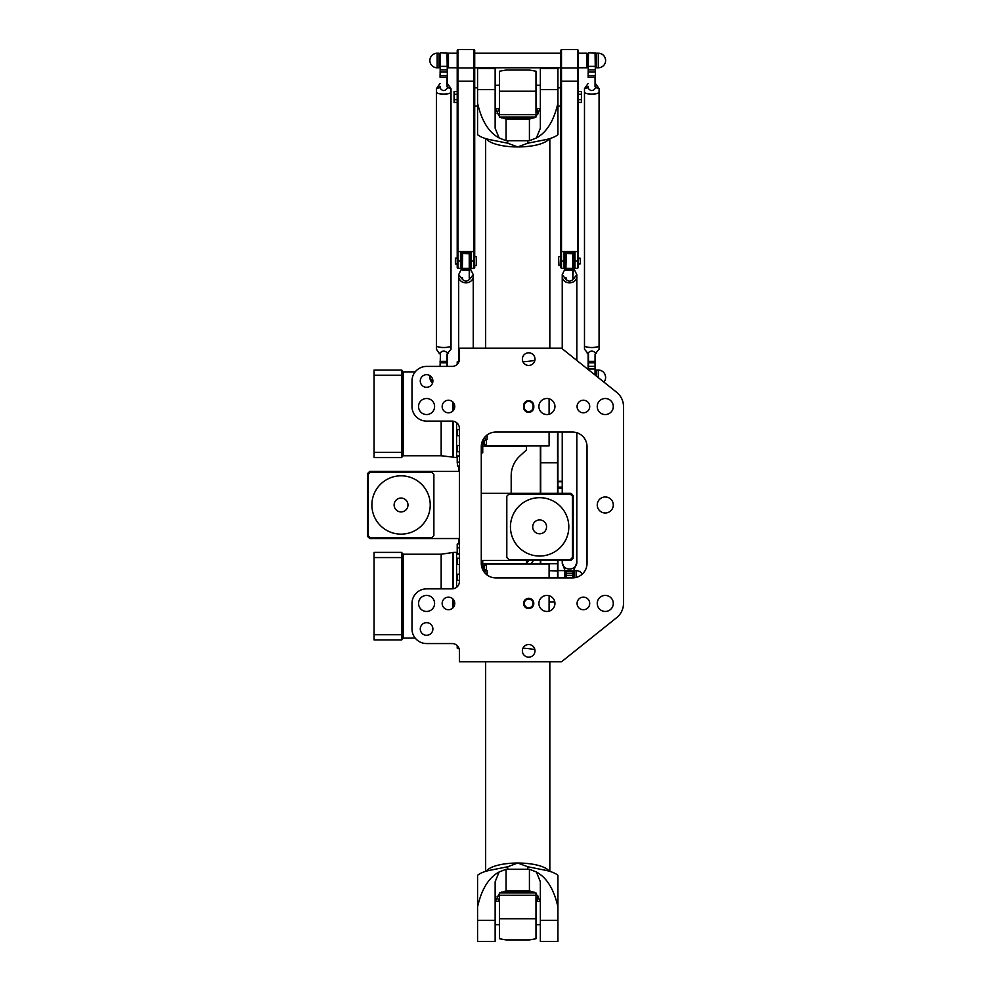 <?xml version="1.0" encoding="UTF-8"?>
<svg xmlns="http://www.w3.org/2000/svg" width="991" height="991" viewBox="0 0 991 991"><rect width="100%" height="100%" fill="white"/><g stroke="black" fill="none" stroke-linecap="round" stroke-linejoin="round"><path stroke-width="1.49" d="M481.279 563.334L481.279 446.631A14.592 14.592 0 0 1 495.859 432.051L572.451 432.051A14.592 14.592 0 0 1 587.031 446.631L587.031 563.334A14.592 14.592 0 0 1 572.451 577.914L495.859 577.914A14.592 14.592 0 0 1 481.279 563.334L481.279 560.41L570.989 560.41L573.17 558.218L573.17 495.5L570.989 493.307L481.279 493.307M483.93 438.245L484.921 438.245L485.863 440.252L482.741 440.252L482.741 452.837L481.279 453.172M484.921 438.245L484.921 436.981M487.114 434.962L487.114 439.533L485.863 440.252M487.114 575.003L487.114 570.432L482.741 569.701L482.741 560.41M485.863 569.701L484.921 571.72L483.93 571.72M484.921 571.72L484.921 572.971M616.65 617.678A18.234 18.234 0 0 0 623.5 603.445L623.5 406.521A18.234 18.234 0 0 0 616.65 392.287L561.501 348.175L459.403 348.175L459.403 359.114A7.296 7.296 0 0 1 452.107 366.41L426.576 366.41A14.592 14.592 0 0 0 411.996 380.99L411.996 406.521A14.592 14.592 0 0 0 426.576 421.113L452.107 421.113A7.296 7.296 0 0 1 459.403 428.397L459.403 581.556A7.296 7.296 0 0 1 452.107 588.852L426.576 588.852A14.592 14.592 0 0 0 411.996 603.445L411.996 628.963A14.592 14.592 0 0 0 426.576 643.555L452.107 643.555A7.296 7.296 0 0 1 459.403 650.852L459.403 661.79L561.501 661.79L616.65 617.678M528.686 608.548A5.104 5.104 0 0 0 533.108 600.893A5.104 5.104 0 0 0 524.264 600.893A5.104 5.104 0 0 0 528.686 608.548M528.686 352.808A6.305 6.305 0 0 1 534.149 362.272A6.305 6.305 0 0 1 523.223 362.272A6.305 6.305 0 0 1 528.686 352.808M583.389 400.215A6.305 6.305 0 0 1 588.852 409.679A6.305 6.305 0 0 1 577.926 409.679A6.305 6.305 0 0 1 583.389 400.215M448.452 400.215A6.305 6.305 0 0 1 453.915 409.679A6.305 6.305 0 0 1 443.002 409.679A6.305 6.305 0 0 1 448.452 400.215M426.576 374.685A6.305 6.305 0 0 1 432.039 384.149A6.305 6.305 0 0 1 421.113 384.149A6.305 6.305 0 0 1 426.576 374.685M528.686 657.157A6.305 6.305 0 0 1 523.223 647.693A6.305 6.305 0 0 1 534.149 647.693A6.305 6.305 0 0 1 528.686 657.157M583.389 609.75A6.305 6.305 0 0 1 577.926 600.286A6.305 6.305 0 0 1 588.852 600.286A6.305 6.305 0 0 1 583.389 609.75M448.452 609.75A6.305 6.305 0 0 1 443.002 600.286A6.305 6.305 0 0 1 453.915 600.286A6.305 6.305 0 0 1 448.452 609.75M426.576 635.281A6.305 6.305 0 0 1 421.113 625.817A6.305 6.305 0 0 1 432.039 625.817A6.305 6.305 0 0 1 426.576 635.281M605.266 513.004A8.027 8.027 0 0 1 598.316 500.975A8.027 8.027 0 0 1 612.215 500.975A8.027 8.027 0 0 1 605.266 513.004M426.576 611.459A8.027 8.027 0 0 1 419.627 599.431A8.027 8.027 0 0 1 433.525 599.431A8.027 8.027 0 0 1 426.576 611.459M546.921 611.459A8.027 8.027 0 0 1 539.971 599.431A8.027 8.027 0 0 1 553.87 599.431A8.027 8.027 0 0 1 546.921 611.459M605.266 611.459A8.027 8.027 0 0 1 598.316 599.431A8.027 8.027 0 0 1 612.215 599.431A8.027 8.027 0 0 1 605.266 611.459M605.266 414.548A8.027 8.027 0 0 1 598.316 402.507A8.027 8.027 0 0 1 612.215 402.507A8.027 8.027 0 0 1 605.266 414.548M546.921 414.548A8.027 8.027 0 0 1 539.971 402.507A8.027 8.027 0 0 1 553.87 402.507A8.027 8.027 0 0 1 546.921 414.548M426.576 414.548A8.027 8.027 0 0 1 419.627 402.507A8.027 8.027 0 0 1 433.525 402.507A8.027 8.027 0 0 1 426.576 414.548M533.79 405.79A5.104 5.104 0 0 0 528.686 400.686A5.104 5.104 0 0 0 523.582 405.79L523.582 407.251A5.104 5.104 0 0 0 528.686 412.355A5.104 5.104 0 0 0 533.79 407.251L533.79 405.79L533.059 405.79L533.059 407.251A4.373 4.373 0 0 1 528.686 411.624A4.373 4.373 0 0 1 524.313 407.251L524.313 405.79A4.373 4.373 0 0 1 528.686 401.417A4.373 4.373 0 0 1 533.059 405.79M528.686 607.817A4.373 4.373 0 0 1 524.896 601.252A4.373 4.373 0 0 1 532.477 601.252A4.373 4.373 0 0 1 528.686 607.817M511.183 493.307L511.183 475.804A26.98 26.98 0 0 1 519.965 455.885L526.494 449.914L526.494 445.9M482.741 446.161L526.494 446.161M482.741 563.805L526.494 563.805L526.494 560.41A13.131 13.106 42.1 0 0 526.543 560.41M603.891 382.08A7.296 7.296 0 0 0 605.625 377.348C605.191 372.913 602.763 370.485 598.341 370.052L596.508 370.052L596.508 376.171M459.403 538.534L369.693 538.534L367.5 536.342L367.5 473.624L369.693 471.431L459.403 471.431M433.872 535.611L431.68 537.803L370.423 537.803L368.231 535.611L368.231 474.355L370.423 472.162L431.68 472.162L433.872 474.355L433.872 535.611M401.045 534.149A29.173 29.173 0 0 1 375.787 490.396A29.173 29.173 0 0 1 426.316 490.396A29.173 29.173 0 0 1 401.045 534.149M401.045 498.052A6.925 6.925 0 0 1 407.982 504.976A6.925 6.925 0 0 1 401.045 511.913A6.925 6.925 0 0 1 394.121 504.976A6.925 6.925 0 0 1 401.045 498.052M506.81 496.231L508.99 494.038L570.259 494.038L572.451 496.231L572.451 557.499L570.259 559.68L508.99 559.68L506.81 557.499L506.81 496.231M539.624 556.038A29.173 29.173 0 0 1 514.354 512.273A29.173 29.173 0 0 1 564.895 512.273A29.173 29.173 0 0 1 539.624 556.038M539.624 519.928A6.925 6.925 0 0 1 546.549 526.865A6.925 6.925 0 0 1 539.624 533.79A6.925 6.925 0 0 1 532.7 526.865A6.925 6.925 0 0 1 539.624 519.928M432.559 383.009L429.859 377.348A7.296 7.296 0 0 0 432.559 383.009M457.21 574.78L457.21 580.045L457.21 574.78M457.21 559.407L457.21 564.077L457.21 559.407M457.21 549.621L457.21 546.921M459.403 553.771L457.569 553.771L457.21 551.714M457.21 645.637L457.21 648.114L457.21 645.637M401.776 639.542L403.238 638.08L415.192 638.08M401.776 557.561L401.776 552.383L374.065 552.383L374.065 557.561L401.776 557.561L401.776 639.913L374.065 639.913L374.065 634.736L401.776 634.736M452.714 588.827L452.714 552.507L453.482 552.383L453.482 588.728M453.482 599.629L453.482 607.248M453.482 552.383L456.554 552.383L456.554 587.341M374.065 557.561L374.065 634.736M457.21 458.251L457.21 462.029L457.21 458.251M457.21 446.693L457.21 451.363L457.21 446.693M457.21 430.131L457.21 435.383L457.21 430.131M457.21 364.329L457.21 361.851L457.21 364.329M457.21 463.045L457.21 460.307M482.741 442.989L484.19 442.989M401.776 457.21L403.238 455.749L441.168 455.749L456.554 457.569L456.554 422.624M401.776 375.217L401.776 370.052L374.065 370.052L374.065 375.217L401.776 375.217L401.776 457.569L374.065 457.569L374.065 452.404L401.776 452.404M453.482 402.718L453.482 410.336M453.482 421.237L453.482 457.569M456.554 455.897L459.403 455.897M374.065 375.217L374.065 452.404M486.383 570.011L486.383 564.052L549.101 564.052L549.101 577.914M486.383 565.155L484.19 565.155L484.19 569.701M549.101 595.727L549.101 611.162M522.963 648.188A32.096 10.282 0 0 1 534.88 649.638M477.563 906.926C481.539 889.237 488.724 877.592 499.105 871.993L495.141 881.779L495.141 941.45L477.563 941.45L477.563 875.326A32.096 10.282 0 0 1 492.341 869.813L507.726 866.753L517.748 863.025L527.757 866.753L543.142 869.813A32.096 10.282 0 0 1 557.933 875.326L557.933 941.45L540.355 941.45L540.355 881.779L536.391 871.993C546.772 877.592 553.957 889.237 557.933 906.926M500.059 892.953L506.079 890.847L506.079 869.256A32.096 10.282 180 0 1 507.726 869.243L527.757 869.243A32.096 10.282 180 0 1 529.417 869.256L529.417 890.847L535.425 892.953M506.079 869.256L499.105 871.993M495.314 901.339L499.514 893.399M506.079 890.847L529.417 890.847M536.391 871.993L529.417 869.256M535.982 893.399L540.182 901.339M535.982 896.719L535.982 938.75L529.504 939.902L505.992 939.902L499.514 938.75L499.514 896.719M535.982 894.229L535.982 892.953L499.514 892.953L499.514 894.229M498.758 901.339L497.11 896.285M538.373 896.285L536.726 901.339M486.383 439.954L486.383 445.9L549.101 445.9L549.101 432.051M486.383 444.81L484.19 444.81L484.19 440.252M549.101 414.238L549.101 398.803M522.963 361.765A32.096 10.282 0 0 0 534.88 360.315M477.563 103.039C481.539 120.729 488.724 132.36 499.105 137.96L495.141 128.186L495.141 68.515L477.563 68.515L477.563 134.64A32.096 10.282 0 0 0 492.341 140.152L507.726 143.212L517.748 146.941L527.757 143.212L543.142 140.152A32.096 10.282 0 0 0 557.933 134.64L557.933 68.515L540.355 68.515L540.355 128.186L536.391 137.96C546.772 132.36 553.957 120.729 557.933 103.039M500.059 117.012L506.079 119.118L506.079 140.71A32.096 10.282 180 0 0 507.726 140.722L527.757 140.722A32.096 10.282 180 0 0 529.417 140.71L529.417 119.118L535.425 117.012M506.079 140.71L499.105 137.96M495.314 108.626L499.514 116.566M506.079 119.118L529.417 119.118M536.391 137.96L529.417 140.71M535.982 116.566L540.182 108.626M499.514 113.234L499.514 71.216L505.992 70.064L529.504 70.064L535.982 71.216L535.982 113.234M499.514 115.736L499.514 117.012L535.982 117.012L535.982 115.736M536.726 108.626L538.373 113.668M497.11 113.668L498.758 108.626M574.272 577.803L574.272 570.618L576.093 570.618L576.093 577.456M564.783 577.914L564.783 570.618L557.933 570.618M557.561 560.41L557.561 577.914M540.714 564.052L540.714 560.41M540.714 493.307L540.714 445.9M557.561 432.051L557.561 493.307M557.933 493.307L557.933 432.051M557.933 577.914L557.933 560.41M533.406 560.41A18.234 18.234 0 0 1 530.544 564.052M540.355 560.41L540.355 564.052M540.355 445.9L540.355 493.307M599.072 345.661A7.296 1.895 180 0 1 591.776 347.568A7.296 1.895 180 0 1 584.479 345.661A7.296 1.895 180 0 1 584.479 345.624A7.296 1.895 0 0 0 591.776 347.494A7.296 1.895 0 0 0 599.072 345.586A7.296 1.895 180 0 1 599.072 345.661L599.072 349.179L595.058 354.072L596.334 353.304M598.762 346.132A7.222 1.883 180 0 1 591.776 347.544A7.222 1.883 180 0 1 584.789 346.132M598.762 92.72A7.222 1.883 180 0 1 591.776 94.133A7.222 1.883 180 0 1 584.789 92.72M588.121 83.492L584.479 88.657L584.479 92.175A7.296 1.895 0 0 0 591.776 94.071A7.296 1.895 0 0 0 599.072 92.175L599.072 88.657L595.418 83.492M599.072 345.586L599.072 92.25A7.296 1.895 180 0 1 599.072 92.25A7.296 1.895 180 0 1 591.776 94.145A7.296 1.895 180 0 1 584.479 92.25A7.296 1.895 180 0 1 584.479 92.213L584.479 345.586M584.479 88.657L587.725 87.58C590.425 91.519 593.126 91.519 595.814 87.58L599.072 88.657M588.121 354.084L588.121 369.47M588.493 369.754L588.493 354.072L584.479 349.179L584.479 345.661M588.493 354.072L587.217 353.304M595.418 375.304L595.418 354.084M595.058 354.072L595.058 375.007M587.725 353.428C590.425 350.331 593.126 350.331 595.814 353.428M588.121 77.248L588.493 52.833L588.121 77.248L595.058 77.187L595.058 86.75L595.814 87.58M587.725 87.58L588.493 86.75M587.217 87.493L588.146 86.502M595.058 52.833L595.418 77.248L595.418 53.192L588.493 52.833M595.058 86.75L595.418 77.248M595.405 86.502L596.334 87.493M451.016 345.661A7.296 1.895 180 0 1 443.72 347.568A7.296 1.895 180 0 1 436.424 345.661A7.296 1.895 180 0 1 436.424 345.624A7.296 1.895 0 0 0 443.72 347.494A7.296 1.895 0 0 0 451.016 345.586A7.296 1.895 180 0 1 451.016 345.661L451.016 349.179L447.003 354.072L448.279 353.304M450.707 346.132A7.222 1.883 180 0 1 443.72 347.544A7.222 1.883 180 0 1 436.734 346.132M450.707 92.72A7.222 1.883 180 0 1 443.72 94.133A7.222 1.883 180 0 1 436.734 92.72M440.066 83.492L436.424 88.657L436.424 92.175A7.296 1.895 0 0 0 443.72 94.071A7.296 1.895 0 0 0 451.016 92.175L451.016 88.657L447.362 83.492M451.016 345.586L451.016 92.25A7.296 1.895 180 0 1 451.016 92.25A7.296 1.895 180 0 1 443.72 94.145A7.296 1.895 180 0 1 436.424 92.25A7.296 1.895 180 0 1 436.424 92.213L436.424 345.586M436.424 88.657L439.67 87.58C442.37 91.519 445.07 91.519 447.759 87.58L451.016 88.657M440.438 366.41L440.438 354.072L440.066 366.41M440.438 354.072L439.162 353.304L440.091 354.097M439.162 353.304L436.424 349.179L436.424 345.661M447.362 366.41L447.362 354.084M447.003 354.072L447.003 366.41M439.67 353.428C442.37 350.331 445.07 350.331 447.759 353.428M440.066 77.248L440.438 52.833L440.066 77.248L447.003 77.187L447.003 86.75L447.759 87.58M439.67 87.58L440.438 86.75M439.162 87.493L440.091 86.502M447.003 52.833L447.362 77.248L447.362 53.192L440.438 52.833M447.003 86.75L447.362 77.248M447.35 86.502L448.279 87.493M562.231 560.41L562.231 562.554A7.296 6.454 -0 0 0 569.528 568.995A7.296 6.454 -0 0 0 576.824 562.554A7.296 6.454 180 0 1 569.528 569.032A7.296 6.454 180 0 1 562.231 562.578A7.296 6.454 180 0 1 562.231 562.566L564.969 570.605L573.578 570.94L572.81 570.989L572.81 577.914M576.824 432.72L576.824 562.554A7.296 6.454 180 0 1 576.824 562.578L573.578 570.94M565.663 267.62L562.231 274.68L562.231 276.39A7.296 6.454 -0 0 0 569.528 282.844A7.296 6.454 -0 0 0 576.824 276.39L576.824 274.68L573.393 267.62M576.824 360.427L576.824 276.427A7.296 6.454 180 0 1 576.824 276.427A7.296 6.454 180 0 1 569.528 282.869A7.296 6.454 180 0 1 562.231 276.427A7.296 6.454 180 0 1 562.231 276.402L562.231 348.758M565.886 254.489L564.783 254.489L564.783 267.62L564.783 252.309M565.886 570.965L565.886 577.914M566.245 577.914L566.245 570.989L565.477 570.94M573.17 577.902L573.17 570.965M573.17 254.489L574.272 254.489L574.272 267.62L573.17 267.62M562.231 274.68L565.477 278.768C568.177 281.902 570.878 281.902 573.578 278.768L576.824 274.68M565.886 270.27L566.245 253.399L565.886 270.27L572.81 270.493L572.81 278.112L573.578 278.768M565.477 278.768L566.245 278.112M564.969 278.446L565.898 277.641M572.81 253.399L572.81 270.493L573.17 253.758L566.245 253.399M572.81 278.112L573.17 270.27M573.157 277.641L574.086 278.446M462.091 267.62L458.672 274.68L458.672 276.39A7.296 6.454 0 0 0 465.956 282.844A7.296 6.454 0 0 0 473.252 276.39L473.252 274.68L469.833 267.62M473.252 348.175L473.252 276.427A7.296 6.454 180 0 1 473.252 276.427A7.296 6.454 180 0 1 465.956 282.869A7.296 6.454 180 0 1 458.672 276.427A7.296 6.454 180 0 1 458.672 276.402L458.672 361.48M462.314 254.489L461.224 254.489L461.224 267.62L461.224 252.309M469.61 254.489L470.7 254.489L470.7 267.62L469.61 267.62M458.672 274.68L461.917 278.768C464.618 281.902 467.306 281.902 470.007 278.768L473.252 274.68M462.314 270.27L462.686 253.399L462.314 270.27L469.239 270.493L469.239 278.112L470.007 278.768M461.917 278.768L462.686 278.112M461.41 278.446L462.326 277.641M469.239 253.399L469.239 270.493L469.61 253.758L462.686 253.399M469.239 278.112L469.61 270.27M469.598 277.641L470.514 278.446M457.21 67.784L448.452 67.784L448.452 53.192L457.21 53.192M429.859 60.488A7.296 7.296 0 0 1 437.155 53.192C432.72 53.625 430.292 56.066 429.859 60.488A7.296 7.296 0 0 0 437.155 67.784L438.976 67.784L438.976 53.192L437.155 53.192L437.155 67.784M477.563 106.074L474.714 106.074M457.21 94.219L454.076 94.219L454.076 91.482L457.21 91.482M457.21 102.432L454.076 102.432L454.076 94.219M457.21 99.695L454.076 99.695M476.535 256.681L476.535 265.439L476.535 256.681L474.714 256.681M476.535 265.439L474.714 265.439M455.389 263.978L455.389 258.143L455.389 263.978L456.628 263.978M457.21 264.795L457.21 257.326M457.941 49.55L457.21 50.281L457.21 267.62L457.941 268.35L457.941 49.55L473.983 49.55L473.983 268.35L471.431 268.35L471.431 252.309L460.493 252.309L460.493 268.35L462.314 267.62M473.983 268.35L474.714 267.62L474.714 50.281L473.983 49.55M470.7 252.309L470.7 267.62L471.431 268.35M598.341 67.784L596.508 67.784L596.508 53.192L598.341 53.192C602.763 53.625 605.191 56.066 605.625 60.488A7.296 7.296 0 0 0 598.341 53.192L598.341 67.784A7.296 7.296 0 0 0 605.625 60.488M578.286 67.784L587.031 67.784L587.031 53.192L578.286 53.192M560.77 53.192L474.714 53.192M558.59 257.041L558.949 265.439L558.59 257.041M560.77 265.439L558.949 265.439M580.466 263.606L580.107 258.143L580.466 263.606M578.286 264.795L578.286 257.326M577.555 268.35L578.286 267.62L578.286 50.281L577.555 49.55L577.555 268.35L575.003 268.35L575.003 252.309L564.052 252.309L564.052 268.35L565.886 267.62M560.77 106.074L557.933 106.074M578.286 94.219L581.42 94.219L581.42 91.482L578.286 91.482M578.286 102.432L581.42 102.432L581.42 94.219M578.286 99.695L581.42 99.695M574.272 252.309L574.272 267.62L575.003 268.35M561.501 49.55L560.77 50.281L560.77 267.62L561.501 268.35L561.501 49.55L577.555 49.55M528.476 560.956A14.592 14.555 -137.9 0 1 526.494 562.777A14.592 14.592 0 0 0 528.959 560.41L528.476 560.956M526.494 562.182A14.592 14.555 42.1 0 0 528.884 560.41M527.757 560.41A13.862 13.824 -137.9 0 1 526.494 561.315M562.231 481.279L557.933 481.279M557.933 481.775L562.231 481.775M562.231 487.188L557.933 487.188M562.231 488.216L557.933 488.216M523.582 405.79L524.313 405.79M523.582 407.251L524.313 407.251M533.059 407.251L533.79 407.251M598.341 377.633L598.341 370.052A7.296 7.296 0 0 1 605.625 377.348M459.403 580.404L457.569 580.404L457.21 574.569M459.403 564.436L457.569 564.436L457.21 558.602M457.21 553.399L457.21 544.183M459.006 648.473L457.569 648.473L457.569 646.021M403.238 638.08L403.238 554.217L401.776 552.755M403.238 554.217L441.168 554.217L441.168 588.852M452.714 598.787L452.714 608.09M459.403 466.142L457.569 466.142L457.21 456.566L459.403 456.194M459.403 451.723L457.569 451.723L457.21 445.888M459.403 435.755L457.569 435.755L457.21 429.921M457.569 363.932L457.21 361.851M403.238 455.749L403.238 371.873L401.776 370.423M441.168 421.113L441.168 455.749M452.714 401.875L452.714 411.166M452.714 421.138L452.714 457.446M486.358 871.163A32.096 10.282 0 0 1 517.748 863.025A32.096 10.282 0 0 1 549.138 871.163M527.757 866.753L527.757 869.243M507.726 869.243L507.726 866.753M477.563 920.305L495.141 920.305M540.355 920.305L557.933 920.305M535.982 918.744L499.514 918.744M499.687 895.269L535.797 895.269M501.458 892.036L534.025 892.036M486.358 138.802A32.096 10.282 0 0 0 517.748 146.941A32.096 10.282 0 0 0 549.138 138.802M527.757 143.212L527.757 140.722M507.726 140.722L507.726 143.212M477.563 89.648L495.141 89.648M540.355 89.648L557.933 89.648M499.514 91.222L535.982 91.222M535.797 114.696L499.687 114.696M534.025 117.929L501.458 117.929M549.101 570.692L557.933 570.927M557.933 563.743L540.355 563.743M540.355 462.809L557.933 462.809M554.811 602.02L549.101 602.02M595.418 369.011L588.121 369.011M595.418 366.36L588.121 366.36M595.418 362.842L588.121 362.842M595.418 361.356L588.121 361.356M594.154 374.288L595.418 374.425M595.418 75.576L588.121 75.576M595.418 72.058L588.121 72.058M595.418 69.865L588.121 69.865M595.418 66.372L588.121 66.372M447.362 362.842L440.066 362.842M447.362 361.356L440.066 361.356M447.362 75.576L440.066 75.576M447.362 72.058L440.066 72.058M447.362 69.865L440.066 69.865M447.362 66.372L440.066 66.372M573.17 575.399L565.886 575.399M573.17 573.442L565.886 573.442M573.17 571.745L565.886 571.745M573.17 571.287L565.886 571.287M573.17 269.205L565.886 269.205M469.61 269.205L462.314 269.205M457.21 260.918L461.224 260.918M474.714 251.553L457.21 251.553M470.7 260.918L474.714 260.918M474.714 67.995L457.21 67.995M457.21 81.212L474.714 81.212M578.286 260.918L574.272 260.918M560.77 260.918L564.783 260.918M578.286 251.553L560.77 251.553M560.77 67.995L578.286 67.995M560.77 81.212L578.286 81.212M430.044 375.725A7.296 7.296 0 0 0 429.859 377.348M459.403 574.21L457.569 574.21M459.403 558.243L457.569 558.243M459.403 547.565L457.21 547.936M459.403 543.824L457.569 543.824M482.741 566.976L484.19 566.976M452.714 552.507L441.168 554.217M456.554 554.068L459.403 554.068M459.403 462.401L457.21 462.029M459.403 445.529L457.569 445.529M459.403 429.549L457.569 429.549M459.006 361.48L457.569 361.48M403.238 371.873L415.192 371.873M549.832 871.374L549.832 661.79M485.652 871.374L485.652 661.79M499.514 901.339L495.141 901.339M499.514 924.677L495.141 924.677M540.355 901.339L535.982 901.339M540.355 924.677L535.982 924.677M549.832 348.175L549.832 138.591M485.652 348.175L485.652 138.591M535.982 108.626L540.355 108.626M535.982 85.288L540.355 85.288M495.141 108.626L499.514 108.626M495.141 85.288L499.514 85.288M582.299 574.086A7.296 7.296 0 0 0 576.093 570.618M588.121 53.923L587.031 53.923M588.121 67.054L587.031 67.054M595.418 370.783L596.508 370.783M596.508 53.923L595.418 53.923M596.508 67.054L595.418 67.054M440.066 53.923L438.976 53.923M440.066 67.054L438.976 67.054M448.452 53.923L447.362 53.923M448.452 67.054L447.362 67.054M562.231 432.051L562.231 493.307M564.783 571.349L565.886 571.349M573.17 571.349L574.272 571.349M565.886 268.35L573.17 268.35M458.672 466.142L458.672 471.431M458.672 538.534L458.672 543.824M462.314 268.35L469.61 268.35M477.563 87.84L474.714 87.84M455.389 258.143L456.628 258.143M457.941 268.35L460.493 268.35M560.77 67.784L474.714 67.784M560.77 256.681L558.949 256.681M578.868 263.978L580.107 263.978M578.868 258.143L580.107 258.143M560.77 87.84L557.933 87.84M561.501 268.35L564.052 268.35"/></g></svg>
